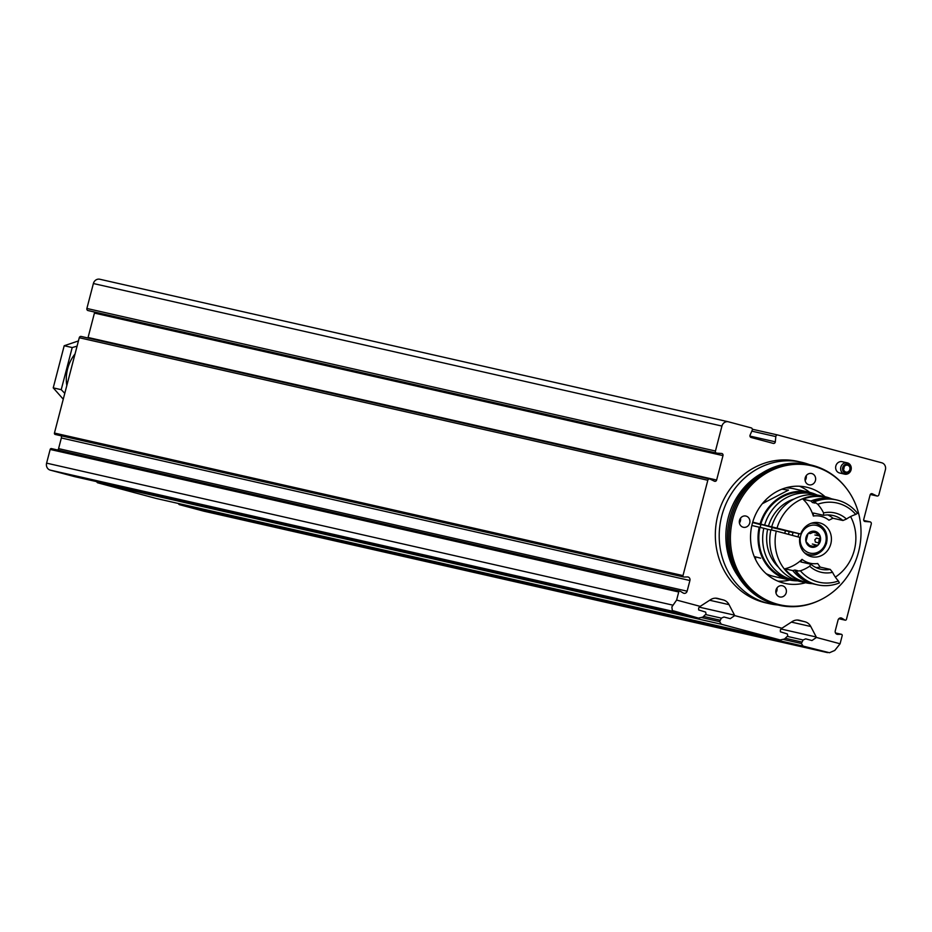 <?xml version="1.0" encoding="UTF-8"?>
<svg xmlns="http://www.w3.org/2000/svg" width="932" height="932" viewBox="0 0 932 932"><rect width="100%" height="100%" fill="white"/><g stroke="black" fill="none" stroke-linecap="round" stroke-linejoin="round"><path stroke-width="1.4" d="M676.62 600.068L700.258 606.394A2.61 2.377 -77.2 0 1 700.643 606.08L710.522 599.695A10.438 9.518 -77.2 0 1 717.477 598.391A10.438 9.518 -77.2 0 1 717.803 598.472L723.314 599.94A10.438 9.518 -77.2 0 1 729.045 604.647L734.521 615.143A2.61 2.377 -77.2 0 1 734.707 615.598L781.983 628.25A2.61 2.377 -77.2 0 1 782.367 627.935L792.258 621.551A10.438 9.518 -77.2 0 1 799.202 620.246A10.438 9.518 -77.2 0 1 799.528 620.328L805.038 621.795A10.438 9.518 -77.2 0 1 810.77 626.502L816.257 636.999A2.61 2.377 -77.2 0 1 816.444 637.453L840.082 643.779L842.178 635.694A1.165 1.06 -77.2 0 0 841.177 634.273L837.775 634.354A2.901 2.645 -77.2 0 1 835.27 630.789L838.043 620.118A2.901 2.645 -77.2 0 1 841.969 618.266L844.881 620.048A1.165 1.06 -77.2 0 0 846.454 619.302L871.28 523.982A1.736 1.584 -77.2 0 0 869.917 521.85L865.106 521.512A1.736 1.584 -77.2 0 1 863.743 519.369L870.104 494.962A1.736 1.584 -77.2 0 1 872.329 493.785L876.674 495.894A1.736 1.584 -77.2 0 0 878.899 494.717L885.4 469.775A5.802 5.289 -77.2 0 0 881.754 462.796L777.847 435.011A1.736 1.584 -77.2 0 0 775.82 436.584L775.319 441.826A1.736 1.584 -77.2 0 1 773.292 443.399L751.076 437.458A1.736 1.584 -77.2 0 1 750.085 435.081L752.206 430.269A1.736 1.584 -77.2 0 0 751.204 427.893L728.509 421.823A5.802 5.289 -77.2 0 0 721.939 426.064L715.45 451.006A1.736 1.584 -77.2 0 0 716.813 453.138L721.624 453.476A1.736 1.584 -77.2 0 1 722.987 455.62L716.626 480.027A1.736 1.584 -77.2 0 1 714.401 481.203L710.056 479.095A1.736 1.584 -77.2 0 0 707.819 480.271L682.993 575.592A1.165 1.06 -77.2 0 0 683.995 577.024L687.397 576.931A2.901 2.645 -77.2 0 1 689.913 580.508L687.129 591.179A2.901 2.645 -77.2 0 1 683.214 593.02L680.29 591.249A1.165 1.06 -77.2 0 0 678.729 591.995L676.62 600.068L671.867 606.907L672.31 610.507L698.406 618.091L74.513 476.613L50.246 470.124A5.802 5.289 -77.2 0 1 46.6 463.146L50.165 449.445A1.165 1.06 -77.2 0 1 51.738 448.711L679.684 591.109M816.444 637.453L811.958 640.529L805.702 638.851L803.081 639.981L801.369 643.511L803.128 646.097L829.457 652.738L834.792 650.431L840.082 643.779M803.128 646.097L179.224 504.608L203.491 511.097A5.802 5.289 -77.2 0 0 203.852 511.179M780.142 639.946L156.238 498.469L97.499 482.753L721.391 624.242L780.142 639.946L784.523 639.003L787.761 635.892L787.365 633.946L780.399 631.803L780.375 629.834L781.983 628.25M844.672 474.155L839.674 473.013A5.802 5.289 -77.2 0 1 835.841 465.988A5.802 5.289 -77.2 0 1 842.237 461.701L847.246 462.843A5.802 5.289 -77.2 0 1 851.114 469.658A5.802 5.289 -77.2 0 1 844.672 474.155A5.802 5.289 -77.2 0 1 840.85 467.13A5.802 5.289 -77.2 0 1 847.246 462.843M769.587 603.715L765.708 602.829A72.51 66.09 -77.2 0 1 717.896 515.047A72.51 66.09 -77.2 0 1 797.78 461.398L801.66 462.284A72.51 66.09 102.8 0 0 721.17 518.378A72.51 66.09 102.8 0 0 769.587 603.715A72.51 66.09 102.8 0 0 777.847 604.996M178.129 503.431L179.224 504.608M698.406 618.091L702.786 617.147L706.037 614.037L705.641 612.091L698.662 609.947L698.651 607.979L700.258 606.394M721.391 624.242L719.644 621.656L721.356 618.126L723.966 616.996L730.234 618.673L734.707 615.598M96.404 481.576L97.499 482.753M716.382 453.045L88.26 310.601A1.736 1.584 -77.2 0 1 86.886 308.469L93.386 283.526A5.802 5.289 -77.2 0 1 99.957 279.285L728.148 421.742M683.54 576.92L55.442 434.475A1.165 1.06 -77.2 0 1 54.44 433.054L79.267 337.733A1.736 1.584 -77.2 0 1 81.492 336.557L709.415 478.955M687.129 591.179L58.576 448.63A2.901 2.645 -77.2 0 1 57.784 450.028M58.576 448.63L61.349 437.97A2.901 2.645 -77.2 0 0 61.128 435.803M716.626 480.027L88.074 337.489A1.736 1.584 -77.2 0 1 87.876 337.967M88.074 337.489L94.435 313.082A1.736 1.584 -77.2 0 0 94.4 312.01M809.663 464.695A72.51 66.09 102.8 0 0 801.66 462.284M845.767 487.529A71.927 65.555 102.8 0 0 845.522 487.215A71.927 65.555 102.8 0 0 810.689 464.928L809.197 464.59A71.927 65.555 102.8 0 0 729.348 520.242A71.927 65.555 102.8 0 0 777.381 604.88L778.872 605.217A71.927 65.555 102.8 0 0 819.915 600.138A71.927 65.555 102.8 0 0 820.277 599.963M810.689 464.928A71.927 65.555 102.8 0 0 730.839 520.58A71.927 65.555 102.8 0 0 778.872 605.217M858.5 552.082A71.31 64.995 102.8 0 0 846.011 487.844A71.31 64.995 102.8 0 0 759.289 477.976A71.31 64.995 102.8 0 0 738.132 571.281A71.31 64.995 102.8 0 0 820.626 599.789A71.31 64.995 102.8 0 0 858.5 552.082M825.088 496.744A49.303 44.934 102.8 0 0 806.611 487.203A49.303 44.934 102.8 0 0 751.879 525.345A49.303 44.934 102.8 0 0 784.802 583.374A49.303 44.934 102.8 0 0 805.586 582.733M805.225 477.79A5.802 5.289 -77.2 0 1 811.609 473.503A5.802 5.289 -77.2 0 1 815.442 480.528A5.802 5.289 -77.2 0 1 809.046 484.815A5.802 5.289 -77.2 0 1 805.225 477.79M739.519 520.254A5.802 5.289 -77.2 0 1 749.782 522.794A5.802 5.289 -77.2 0 1 743.352 527.279A5.802 5.289 -77.2 0 1 739.519 520.254M786.2 592.775A5.802 5.289 102.8 0 0 782.367 585.762A5.802 5.289 102.8 0 0 775.937 590.247A5.802 5.289 102.8 0 0 786.2 592.775M809.687 492.364A49.303 44.934 102.8 0 0 799.493 486.224M777.964 581.172A49.303 44.934 102.8 0 0 789.812 580.042M785.559 530.576A17.405 15.856 102.8 0 0 784.791 533.36M789.311 531.485A14.504 13.223 102.8 0 0 788.507 534.351M843.705 467.864A3.483 3.169 -77.2 0 1 849.868 469.378A3.483 3.169 -77.2 0 1 846 472.07A3.483 3.169 -77.2 0 1 843.705 467.864M842.703 467.584A4.625 4.217 -77.2 0 1 849.821 465.348A4.625 4.217 -77.2 0 1 847.805 473.107A4.625 4.217 -77.2 0 1 842.703 467.584M844.124 466.862A3.483 3.169 -77.2 0 1 843.6 469.169M805.12 480.528A5.802 5.289 102.8 0 0 806.227 475.67M775.878 592.787A5.802 5.289 102.8 0 0 776.985 587.929M740.521 518.134A5.802 5.289 -77.2 0 1 739.426 523.003M66.813 385.533A37.42 34.1 -77.2 0 1 75.049 353.904M77.076 346.156L72.195 347.554L61.221 389.681L64.786 393.316M61.221 389.681L53.229 387.863L64.203 345.737L78.428 340.937M63.259 399.199L53.229 387.863M72.195 347.554L64.203 345.737M797.745 580.846A44.957 40.973 -77.2 0 1 789.264 579.925A44.957 40.973 -77.2 0 1 759.207 527.186L751.844 525.508M785.711 487.879A44.957 40.973 -77.2 0 1 794.006 488.799L809.139 492.236A44.957 40.973 -77.2 0 1 817.201 495.055M789.264 579.925L774.131 576.489A44.957 40.973 -77.2 0 1 766.232 573.739M812.215 583.642A44.084 40.181 -77.2 0 1 805.749 582.768A44.084 40.181 -77.2 0 1 776.263 531.089L799.807 537.38A17.405 15.856 -77.2 0 0 811.644 556.742A17.405 15.856 -77.2 0 0 830.96 543.274A17.405 15.856 -77.2 0 0 819.344 522.805A17.405 15.856 -77.2 0 0 800.693 534.013L752.718 522.141M760.081 523.819A44.957 40.973 -77.2 0 1 809.139 492.236M781.89 489.183L788.472 490.081L762.83 503.455M813.927 502.022A41.474 37.804 -77.2 0 0 812.448 502.534A40.029 36.476 102.8 0 0 810.922 501.008A43.501 39.657 -77.2 0 1 833.033 499.144L825.123 497.339A43.501 39.657 -77.2 0 0 803 499.214A40.029 36.476 102.8 0 1 813.321 516.025L813.356 513.054M813.321 516.025A24.069 21.937 -77.2 0 1 828.944 520.207L832.952 518.239L842.959 520.51A27.552 25.117 -77.2 0 0 832.998 515.489A27.552 25.117 -77.2 0 0 823.573 515.326L823.55 512.915A40.029 36.476 102.8 0 0 817.725 504.259A40.6 37.012 -77.2 0 1 855.739 514.429A40.029 36.476 102.8 0 0 846.466 519.042L842.959 520.51M833.033 499.144A43.501 39.657 -77.2 0 1 834.303 499.447M823.55 512.915A30.453 27.75 -77.2 0 1 846.466 519.042M803 499.214L810.922 501.008M812.448 502.534L815.011 503.105A40.029 36.476 -77.2 0 0 813.473 501.591A43.501 39.657 -77.2 0 1 835.596 499.715A43.501 39.657 -77.2 0 1 836.062 499.832M813.473 501.591L814.405 501.8A43.501 39.657 -77.2 0 1 836.528 499.925A43.501 39.657 -77.2 0 1 857.533 513.322L855.739 514.429M817.725 504.259L814.405 501.8M813.566 513.054L823.573 515.326M772.127 527.535L793.109 532.51M760.862 524.739L752.602 522.526M759.207 527.186L759.976 527.384A44.084 40.181 -77.2 0 0 789.451 579.075L793.295 579.937A44.084 40.181 -77.2 0 1 763.809 528.258L759.976 527.384M760.85 524.017A44.084 40.181 -77.2 0 1 808.953 493.086L812.797 493.948A44.084 40.181 -77.2 0 1 816.304 494.939M764.694 524.891A44.084 40.181 -77.2 0 1 812.797 493.948M796.883 580.566A44.084 40.181 -77.2 0 1 793.295 579.937M763.809 528.258L767.642 529.283A39.738 36.22 -77.2 0 0 778.569 567.273M768.527 525.916A39.738 36.22 -77.2 0 1 794.041 499.028M770.881 530.017L767.642 529.283M771.789 526.498A44.084 40.181 -77.2 0 1 819.892 495.568L825.251 496.779A44.084 40.181 -77.2 0 1 831.449 498.783M805.749 582.768L800.39 581.556A44.084 40.181 -77.2 0 1 770.915 529.865L776.263 531.089M777.148 527.71A44.084 40.181 -77.2 0 1 825.251 496.779M850.601 516.573A44.084 40.181 -77.2 0 1 835.352 577.106M815.081 584.259A43.501 39.657 -77.2 0 1 813.787 583.991L805.877 582.197A43.501 39.657 -77.2 0 1 784.872 568.8L792.783 570.594A40.029 36.476 102.8 0 0 794.868 570.034L797.431 570.617A40.029 36.476 -77.2 0 1 795.346 571.176L800.39 570.815A40.029 36.476 102.8 0 0 809.675 566.202L810.84 564.21A27.552 25.117 -77.2 0 0 820.812 569.231A27.552 25.117 -77.2 0 0 830.226 569.394L832.579 572.33A40.029 36.476 102.8 0 0 838.404 580.986L839.406 582.919A43.501 39.657 -77.2 0 1 817.282 584.783A43.501 39.657 -77.2 0 1 796.278 571.386M813.787 583.991A43.501 39.657 -77.2 0 1 792.783 570.594M795.765 571.083A41.474 37.804 -77.2 0 1 794.868 570.034M816.816 584.679A43.501 39.657 -77.2 0 1 816.35 584.574A43.501 39.657 -77.2 0 1 795.346 571.176M838.404 580.986A40.6 37.012 -77.2 0 1 800.39 570.815M832.579 572.33A30.453 27.75 -77.2 0 1 809.675 566.202M784.872 568.8A40.029 36.476 102.8 0 0 802.044 559.34A24.069 21.937 -77.2 0 0 817.667 563.51L820.218 567.122L830.226 569.394M802.044 559.34L800.833 561.938L810.84 564.21M814.51 522.537A17.405 15.856 -77.2 0 1 815.896 523.504M808.836 554.622A17.405 15.856 -77.2 0 1 807.17 554.901M800.693 534.013L793.155 532.37M761.444 524.553L772.162 527.372L761.444 524.553M792.34 535.376A15.949 14.539 -77.2 0 1 792.643 534.013A15.949 14.539 -77.2 0 1 793.179 532.312M808.871 533.162L809.582 533.325L807.997 533.663L805.947 541.515L811.12 547.107A8.12 7.398 -77.2 0 1 805.947 541.515A8.12 7.398 -77.2 0 1 807.997 533.663A8.12 7.398 -77.2 0 1 815.22 531.391A8.12 7.398 -77.2 0 1 820.381 536.972A8.12 7.398 -77.2 0 1 818.343 544.824A8.12 7.398 -77.2 0 1 811.12 547.107L811.178 547.119M818.331 542.774L815.384 542.109L814.836 539.838L816.42 538.102L819.379 538.778L818.343 544.824L816.805 545.255M811.12 547.107L816.257 545.057L812.354 544.02M813.182 532.265L816.048 532.906L815.162 531.368M815.22 531.391L810.199 533.605L808.58 533.244M819.379 538.778L820.381 536.972L819.135 535.807M816.048 532.906L818.68 535.76L814.929 535.003M815.721 535.085L814.929 534.991M766.861 501.3L764.846 500.81M765.44 502.127L763.972 501.765M760.617 558.175L754.244 556.544M755.561 558.361L754.955 558.21M755.013 558.315L755.701 558.501M674.151 611.602L50.246 470.124M827.383 652.586L203.491 511.097M672.834 605.148L46.6 463.146M678.729 591.995L50.165 449.445M801.369 643.511L782.962 639.34M801.59 641.985L785.769 638.397M803.081 639.981L787.365 636.416M816.257 636.999L781.004 629.007M734.521 615.143L699.268 607.151M721.356 618.126L705.641 614.561M719.865 620.13L704.044 616.541M719.644 621.656L701.237 617.485M777.731 434.988L752.345 429.233L777.789 434.999M721.939 426.064L93.386 283.526M715.45 451.006L86.886 308.469M707.819 480.271L79.267 337.733M682.993 575.592L54.44 433.054M689.913 580.508L61.349 437.97M722.987 455.62L94.435 313.082M775.319 441.826L749.934 436.071M775.82 436.584L751.821 431.143M876.674 495.894L870.313 494.449M872.329 493.785L871.688 493.634M869.917 521.85L863.778 520.452L870.139 521.873M841.177 634.273L835.503 632.979M837.775 634.354L836.61 634.098M841.969 618.266L840.454 617.928M844.881 620.048L838.87 618.685M805.038 621.795L797.244 620.036M810.77 626.502L791.396 622.11M799.528 620.328L798.875 620.176M717.803 598.472L717.151 598.321M723.314 599.94L715.508 598.181M729.045 604.647L709.66 600.255M761.561 473.386A68.386 62.328 102.8 0 0 738.202 576.395M827.861 514.918A27.552 25.117 -77.2 0 1 832.952 518.239M820.218 567.122A27.552 25.117 -77.2 0 1 815.931 567.53M798.083 536.914A15.949 14.539 -77.2 0 1 798.421 535.329A15.949 14.539 -77.2 0 1 798.969 533.617M810.991 523.365A15.949 14.539 -77.2 0 1 816.001 523.528A15.949 14.539 -77.2 0 1 826.649 542.296A15.949 14.539 -77.2 0 1 808.941 554.645A15.949 14.539 -77.2 0 1 804.351 552.641M800.658 535.9A14.213 12.955 -77.2 0 1 822.525 529.003A14.213 12.955 -77.2 0 1 816.327 552.827A14.213 12.955 -77.2 0 1 800.658 535.9M809.815 545.581L812.576 546.21M827.569 652.621L203.665 511.144M679.999 591.133L51.446 448.595M683.762 577.001L55.198 434.452M709.741 478.99L81.177 336.452M716.591 453.115L88.039 310.566M728.335 421.777L99.771 279.239M876.989 495.999L870.29 494.484M841.421 634.296L835.48 632.944M845.173 620.164L838.835 618.72M846.011 487.844L845.522 487.215M820.626 599.789L819.915 600.138M836.528 499.925L835.596 499.715M817.282 584.783L816.35 584.574M805.784 553.923L808.941 554.645C815.663 556.625 821.488 552.991 826.416 543.729C828.525 533.512 825.053 526.778 816.001 523.528L812.844 522.817M760.943 524.448L760.163 527.43M772.162 527.372L771.486 529.993"/></g></svg>
